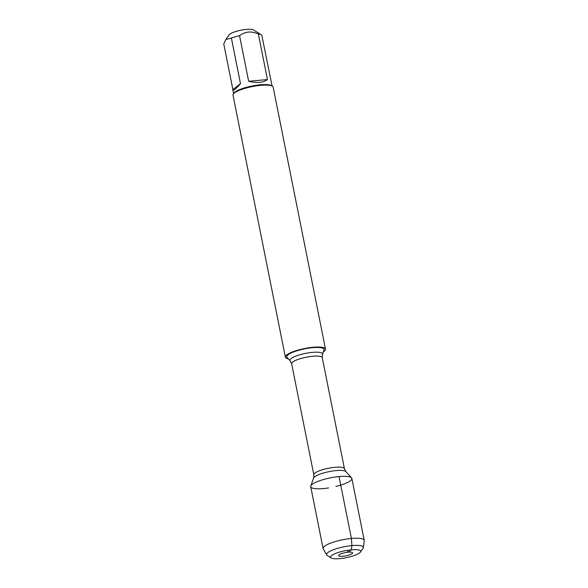 <?xml version="1.0" encoding="UTF-8"?>
<svg xmlns="http://www.w3.org/2000/svg" width="588" height="588" viewBox="0 0 588 588"><rect width="100%" height="100%" fill="white"/><g stroke="black" fill="none" stroke-linecap="round" stroke-linejoin="round"><path stroke-width="0.88" d="M312.456 347.684A19.037 4.344 168.7 0 0 293.625 351.918A19.037 4.344 168.7 0 0 287.047 357.394L290.193 360.856A16.611 3.793 -11.3 0 1 295.933 356.078A16.611 3.793 -11.3 0 1 312.36 352.388A16.611 3.793 -11.3 0 1 322.467 354.41L324.039 350A19.037 4.344 168.7 0 0 312.456 347.684M288.377 358.864A20.47 4.675 -11.3 0 1 285.356 357.129A20.47 4.675 -11.3 0 1 304.51 348.537A20.47 4.675 -11.3 0 1 325.502 349.11A20.47 4.675 -11.3 0 1 323.371 351.867M335.895 486.452A20.977 4.792 168.7 0 0 351.543 477.853A20.977 4.792 168.7 0 0 339.033 476.581A20.977 4.792 168.7 0 0 310.787 485.997A20.977 4.792 168.7 0 0 328.538 487.922M325.502 349.11L273.163 87.178A20.47 4.675 168.7 0 0 272.384 86.215A20.47 4.675 168.7 0 0 260.646 85.348A20.47 4.675 168.7 0 0 233.362 94.014A20.47 4.675 168.7 0 0 233.017 95.197L285.356 357.129M232.87 89.552L232.841 90.133C233.245 91.125 235.795 88.964 240.499 83.658L232.87 89.552L223.763 43.953L225.865 39.462L229.114 34.854A12.826 2.933 -11.3 0 1 238.728 30.694A12.826 2.933 -11.3 0 1 251.642 29.4A12.826 2.933 -11.3 0 1 253.568 29.966L261.307 34.824A19.654 4.491 -11.3 0 1 261.8 35.236L272.097 86.032M240.499 83.658L231.385 38.058A19.654 4.491 -11.3 0 1 239.551 35.699C245.093 31.48 251.355 30.899 258.345 33.957A19.654 4.491 -11.3 0 1 261.307 34.824M225.865 39.462L231.385 38.058M248.665 81.298C257.103 83.312 263.365 82.732 267.459 79.556L248.665 81.298L239.551 35.699M267.459 79.556L258.345 33.957M272.384 86.215L271.458 85.635A19.654 4.491 168.7 0 0 252.054 86.01A19.654 4.491 168.7 0 0 233.995 93.117L233.362 94.014M342.966 556.263A7.166 1.639 168.7 0 0 350.051 554.675A7.166 1.639 168.7 0 0 352.528 552.61A7.166 1.639 168.7 0 0 348.258 552.176A7.166 1.639 168.7 0 0 338.607 555.395A7.166 1.639 168.7 0 0 342.966 556.263M339.945 558.6A15.354 3.506 168.7 0 0 360.407 552.103A15.354 3.506 168.7 0 0 344.921 550.78A15.354 3.506 168.7 0 0 331.14 557.953A15.354 3.506 168.7 0 0 339.945 558.6M363.369 547.619L364.237 540.71A20.977 4.792 168.7 0 0 364.229 540.335A20.977 4.792 168.7 0 0 342.723 539.755A20.977 4.792 168.7 0 0 323.091 548.56A20.977 4.792 168.7 0 0 323.224 548.905L326.678 554.947A18.765 4.285 -11.3 0 1 344.12 546.759A18.765 4.285 -11.3 0 1 363.369 547.619A18.765 4.285 -11.3 0 1 363.046 548.376L360.407 552.103M364.229 540.335L351.859 478.456A20.977 4.792 168.7 0 0 330.353 477.868A20.977 4.792 168.7 0 0 310.721 486.673L323.091 548.56M331.14 557.953L327.273 555.52A18.765 4.285 -11.3 0 1 326.678 554.947M347.324 550.346L348.258 552.176L351.279 549.839L351.889 545.613L351.404 538.461L339.033 476.581M344.436 468.702L322.246 357.658A15.604 3.565 168.7 0 0 312.706 356.262A15.604 3.565 168.7 0 0 291.641 363.774L313.83 474.817A15.604 3.565 -11.3 0 1 334.895 467.313A15.604 3.565 -11.3 0 1 344.436 468.702L345.891 471.62A16.611 3.793 168.7 0 0 335.983 470.606A16.611 3.793 168.7 0 0 313.61 478.066L310.787 485.997M345.891 471.62L351.543 477.853M313.83 474.817L313.61 478.066M290.193 360.856L291.641 363.774M322.246 357.658L322.467 354.41M233.561 93.735L232.841 90.133"/></g></svg>
